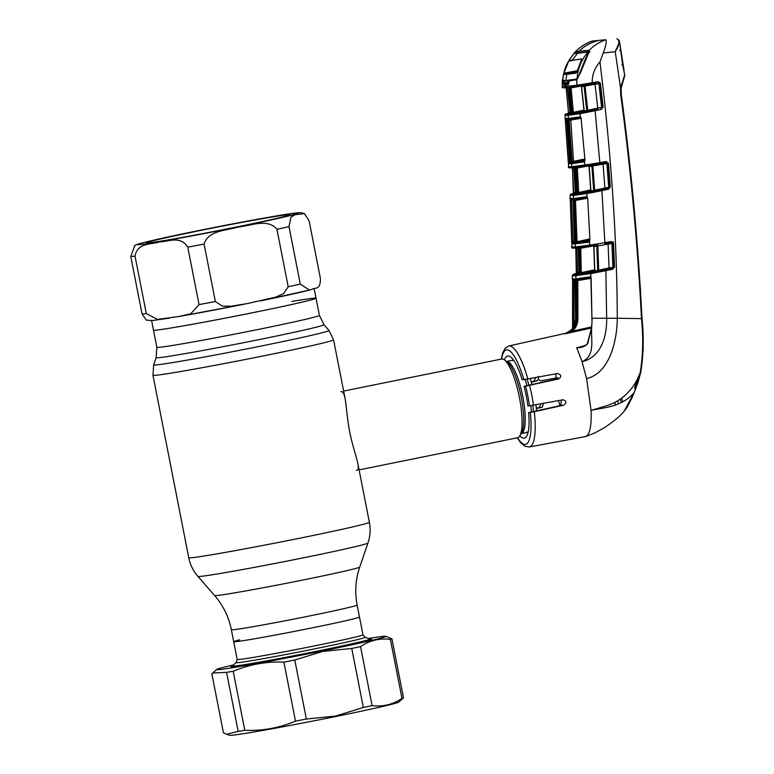 <?xml version="1.0" encoding="UTF-8"?>
<svg xmlns="http://www.w3.org/2000/svg" width="774" height="774" viewBox="0 0 774 774"><rect width="100%" height="100%" fill="white"/><g stroke="black" fill="none" stroke-linecap="round" stroke-linejoin="round"><path stroke-width="1.16" d="M357.133 605.036A64.087 1.596 168.9 0 1 310.006 615.872A64.087 1.596 168.9 0 1 231.358 629.717C228.765 616.849 223.183 605.452 214.601 595.525A73.956 1.848 168.9 0 0 305.343 579.523A73.956 1.848 168.9 0 0 359.726 567.052C355.527 579.484 354.666 592.149 357.133 605.036L359.475 616.994A64.087 1.596 168.9 0 1 312.348 627.83A64.087 1.596 168.9 0 1 233.7 641.675A64.087 1.596 168.9 0 1 239.747 639.788M314.176 288.721L316.034 298.222A82.828 2.07 168.9 0 1 245.223 314.205A82.828 2.07 168.9 0 1 156.067 330.13A82.828 2.07 168.9 0 1 153.475 330.121A82.828 2.07 -11.1 0 0 255.12 312.222A82.828 2.07 -11.1 0 0 316.034 298.222A82.828 2.07 -11.1 0 0 291.943 301.463M536.537 410.859A40.161 9.868 -101.5 0 0 535.898 404.734M531.951 384.543A40.161 9.868 -101.5 0 0 530.229 378.534M359.097 469.895L517.506 437.774A40.161 9.868 -101.5 0 0 519.702 435.985A40.161 9.868 -101.5 0 0 519.199 396.452A40.161 9.868 -101.5 0 0 504.261 359.842A40.161 9.868 -101.5 0 0 501.794 359.02A40.161 9.868 -101.5 0 0 501.542 359.049L343.627 391.073M340.87 391.644C346.491 390.783 345.523 410.559 349.703 431.853C353.882 453.206 362.077 470.157 356.321 470.437M362.967 634.796L359.475 616.994A64.087 1.596 168.9 0 1 312.348 627.83A64.087 1.596 168.9 0 1 233.7 641.675L237.192 659.477A64.087 1.596 -11.1 0 0 315.84 645.632A64.087 1.596 -11.1 0 0 362.967 634.796L365.096 637.263A65.761 1.645 168.9 0 1 316.808 648.428A65.761 1.645 168.9 0 1 236.157 662.563L232.229 665.988A70.279 1.751 168.9 0 0 232.181 666.075L232.326 666.84M365.096 637.263L370.03 638.947A70.279 1.751 168.9 0 1 370.107 639.014A70.279 1.751 168.9 0 1 318.424 650.886A70.279 1.751 168.9 0 1 232.181 666.075M146.296 313.557L157.403 319.401L178.968 316.498L190.714 313.77L199.044 304.608L187.772 247.158C180.303 235.277 168.306 241.749 159.444 241.933C151.085 244.623 137.337 242.688 135.024 256.107L146.296 313.557A92.029 2.293 168.9 0 1 143.78 313.847A92.029 2.293 168.9 0 1 142.048 313.973L130.777 256.513L134.87 245.445M287.164 214.795A72.785 1.819 168.9 0 1 289.428 214.853A72.785 1.819 168.9 0 1 226.318 229.027A72.785 1.819 168.9 0 1 148.86 242.833A72.785 1.819 168.9 0 1 146.615 242.872A72.785 1.819 168.9 0 1 207.935 228.959A72.785 1.819 168.9 0 1 287.164 214.795M320.378 278.263L309.107 220.813L304.521 213.692L295.194 214.64L290.947 217.194L289.012 226.627L300.283 284.077L309.426 290.086L311.941 289.379C314.95 287.125 320.688 290.666 320.378 278.263M288.209 286.757L276.937 229.307C267.717 218.007 250.757 225.824 238.653 226.966C227.005 230.623 208.274 230.081 204.094 244.071L215.365 301.531L222.273 306.078L230.816 306.243L247.728 303.495L275.738 297.139L283.497 293.675L288.209 286.757A92.029 2.293 168.9 0 0 300.283 284.077M169.158 318.153L152.536 320.562L146.296 320.136L142.048 313.973M568.774 332.762L591.462 327.75M540.958 403.805L539.323 407.53L536.295 408.208M535.86 377.499L533.808 381.301L531.225 381.872M573.882 279.666L574.066 325.835M573.592 330.895L573.476 331.717M572.296 331.224L572.189 332.007L572.315 331.214M574.579 324.635L572.895 324.693L572.547 329.134L572.596 278.959M575.372 280.12L572.673 280.401L573.031 320.068M575.343 279.666A1.006 0.977 -94.3 0 1 574.985 278.892L575.604 319.13C575.527 323.687 573.844 327.479 570.554 330.498L565.697 333.294L570.535 330.508C573.37 328.631 575.053 324.838 575.585 319.14L576.137 319.082C575.633 326.705 571.822 331.562 564.691 333.633L563.975 333.788M572.499 278.485C571.899 278.93 572.721 279.066 574.985 278.892M600.014 83.486L599.86 82.334M614.72 402.441L615.127 405.208M517.554 437.755A48.172 11.842 -101.5 0 0 530.316 412.455L534.302 411.681A51.519 12.665 78.5 0 1 529.29 446.966L585.608 436.575L594.858 432.908L604.068 427.935C614.014 421.22 620.68 415.686 624.057 411.333L634.148 392.612C620.767 407.869 602.956 407.414 591.075 410.423L605.084 406.195C610.947 404.454 615.233 402.461 619.964 399.365C624.599 396.162 628.691 392.215 632.232 387.513C635.618 382.898 638.318 377.751 640.34 372.062C643.039 354.308 643.417 336.497 641.491 318.627L617.275 318.259C617.159 341.421 609.244 373.426 586.595 378.554L582.048 361.681C595.845 355.847 590.649 338.964 591.694 327.296L587.814 343.521C584.931 346.491 581.303 347.903 576.93 347.749L584.805 345.639M584.912 436.72C589.614 435.636 591.665 426.871 591.075 410.423L586.595 378.554M634.303 392.428L640.34 372.062L640.824 372.217L637.921 382.617L634.303 392.428L626.398 408.285M589.111 51.307A0.668 0.648 -55.1 0 1 589.14 50.349C593.881 45.511 599.434 41.98 605.8 39.745C606.874 41.109 606.032 45.511 603.265 52.942L599.966 61.939C594.684 67.889 592.091 74.826 592.187 82.75L598.021 81.696L600.401 83.437L603.139 107.17L601.417 109.366L595.1 110.75L599.831 162.617L605.994 161.505L608.499 163.314L610.299 187.076L608.567 189.195L601.92 190.646L604.852 242.649L611.005 241.527L613.579 243.394L614.556 267.117L612.795 269.188L605.887 270.707L606.661 318.162C607.019 335.539 601.504 357.22 582.048 361.681L576.707 347.681M599.966 61.939C611.276 154.307 617.042 239.747 617.275 318.259L592.139 318.24L591.694 327.296L587.408 343.492C587.408 344.411 582.261 347.071 581.719 346.742L586.024 345.31M603.004 163.091L604.862 187.937L605.229 188.866L608.103 188.285A1.006 0.803 -99.8 0 0 608.693 187.269L606.903 163.507L592.855 165.955L594.655 190.172L609.341 187.163L607.532 163.411L606.903 163.507A1.006 0.803 81.5 0 0 605.965 162.55L605.858 161.524M592.807 163.817L599.831 162.617L599.86 163.662L593.3 164.823L592.807 163.817L589.846 164.311A1.006 0.513 -99.4 0 0 590.523 165.297L572.257 167.755A1.006 0.977 -94.8 0 1 571.106 166.826L589.846 164.311M608.499 163.314L605.965 162.55L593.29 164.823M592.816 164.92L591.017 165.23A1.006 0.822 81.6 0 1 591.887 166.187L589.198 166.584L590.939 190.946L593.687 190.481L591.887 166.187L592.855 165.955L592.265 163.924M605.229 188.866L595.022 191.101L594.655 190.172L593.687 190.481A1.006 0.822 -99.7 0 1 593.077 191.488L591.452 191.623M591.5 190.578L590.939 190.946A1.006 0.842 -99.5 0 1 590.301 191.962M609.273 187.173A1.006 0.997 -91.2 0 1 608.616 187.801A1.006 1.006 0 0 0 609.332 186.737M591.839 165.917L592.816 165.733M585.773 166.042A1.006 0.861 -98.2 0 1 585.744 166.052L590.533 165.288A1.006 0.513 -99.4 0 1 590.523 165.297L590.649 165.278M592.826 163.933L592.294 164.04M590.504 164.369L589.875 164.485M589.923 164.668L590.543 164.562M592.342 164.223L592.865 164.127M593.087 164.678L592.603 164.765M590.794 165.094L590.243 165.201M576.253 191.884L573.766 192.591A1.006 0.997 57.3 0 1 573.302 193.481L572.47 168.19L573.698 167.832L575.43 193.161L573.428 193.374A1.006 0.793 75.7 0 1 573.457 193.365L570.844 194.148L573.437 194.506L587.476 192.542L608.2 188.266L610.299 187.076M573.66 167.619L574.598 167.668M568.561 166.662L571.106 166.826M573.882 167.6A1.006 0.968 -96 0 1 573.815 167.61L585.608 166.071A1.006 0.861 -98.2 0 1 584.602 165.114M585.744 166.052A1.006 0.861 -98.2 0 1 584.747 165.094L584.476 161.737L572.857 163.566L572.17 161.602L569.19 120.347L569.587 118.277L580.355 116.845L580.026 113.672L568.164 115.345L564.885 115.123M575.517 167.416A1.006 0.968 -95.9 0 1 576.156 168.306L574.985 168.413L576.34 193.036L577.51 192.919L576.156 168.306L577.336 167.987L578.691 192.523L577.51 192.919A1.006 0.968 84 0 1 576.756 193.945L575.837 193.955M592.768 165.152L591.481 165.384M588.695 165.897L577.336 167.987M578.691 192.523L590.707 189.862M577.036 192.678L576.34 193.036A1.006 0.977 -94.8 0 1 575.566 194.061M574.385 167.542A1.006 0.977 85 0 1 574.985 168.413L575.682 168.142M576.117 168.064L588.521 165.781M591.259 165.268L592.787 164.988M588.434 165.636A1.006 0.842 81.7 0 1 589.198 166.584L589.769 166.294M599.86 163.662L605.926 162.559L605.994 161.505M608.567 189.195L608.2 188.266M601.553 189.727L601.92 190.646L594.268 192.184L594.413 191.226M594.268 192.184L593.3 192.378L593.077 191.488M593.3 192.378L586.827 193.548A1.006 0.851 -99.4 0 1 587.476 192.542M587.572 197.796A1.006 0.755 -46.1 0 1 587.05 196.935L586.827 193.548L574.318 195.367A1.006 0.968 -96.2 0 1 575.072 194.351M574.318 195.367L570.051 195.174M577.278 193.616L590.755 190.627M590.775 190.907L576.756 193.945M573.65 193.297L573.302 193.481A1.006 0.997 57.3 0 1 572.973 193.626M576.862 167.252L575.653 167.474M573.689 167.784L574.531 167.619M568.368 163.285L565.146 118.306M568.377 162.424L568.368 163.208A1.006 0.851 1 0 1 569.306 162.376L569.587 161.379L568.348 161.427L565.407 120.076L566.636 120.009L569.587 161.379L570.931 161.079M567.903 119.776L566.636 120.009M567.816 119.206A1.006 0.987 -94.1 0 1 567.419 118.48L570.69 163.769A1.006 0.987 -94.5 0 1 570.98 162.995M565.117 118.199L567.419 118.48M567.352 87.549L570.109 113.101L567.671 113.555A1.006 1.006 -128.5 0 0 568.077 113.362L565.668 114.059A1.006 1.006 40.3 0 0 565.117 114.388L565.078 118.306C565.01 119.302 566.142 119.67 568.474 119.399L567.719 119.07L570.999 161.718M573.021 167.687A1.006 0.977 -95.5 0 1 572.944 167.697L572.17 167.764C569.325 168.152 568.087 167.832 568.445 166.787L568.735 162.753A1.006 1.006 52.6 0 1 569.132 162.569L571.464 162.733L570.902 163.15L570.97 161.718M570.69 163.769L568.348 163.614M570.989 162.163L569.306 162.376M569.587 118.277A1.006 0.958 83.5 0 0 570.661 119.196L570.661 119.196A1.006 0.958 83.5 0 0 570.728 119.186L573.602 162.53L584.583 161.089M581.013 117.696L570.661 119.196L580.993 117.696M579.968 116.777A1.006 0.871 80.8 0 0 580.79 117.706M569.19 120.347L581.071 118.287M572.17 161.602L584.718 159.018M572.857 163.566A1.006 0.958 -96.2 0 1 573.602 162.53L584.796 160.054M584.98 159.879L581.119 118.586L584.97 159.821L584.476 161.737A1.006 0.726 35.9 0 1 584.515 161.108A1.006 0.861 81.8 0 0 583.925 162.114M581.119 118.586L580.742 117.658A1.006 0.822 -62.4 0 1 580.355 116.845L581.313 118.548M584.515 161.108L584.97 159.821M594.954 83.282L595.022 84.269L581.564 86.659L584.206 110.982L586.76 110.556A1.006 0.832 80.4 0 1 586.141 111.601L594.732 109.811L595.1 110.75L580.026 113.672A1.006 0.861 80.8 0 1 580.674 112.617L586.305 111.572L586.053 112.578M591.017 165.23L590.494 164.223M589.362 51.442L579.146 52.767L589.391 51.442L588.84 50.3L589.382 51.132L580.442 72.882L576.756 79.596L569.016 81.076L568.242 84.627L563.675 85.063A1.006 0.987 -91.4 0 1 564.459 84.076L568.629 83.844L568.89 82.431M562.272 86.64L576.901 85.237L576.756 79.596A0.668 0.532 49.3 0 1 577.162 79.035L576.901 79.132M581.98 84.463A1.006 0.532 -99.4 0 0 582.677 85.44A1.006 0.532 -99.4 0 1 582.677 85.44L583.209 85.372A1.006 0.832 -98.3 0 1 584.08 86.291L586.76 110.556L587.718 110.276L585.047 86.078L585.56 84.956L577.955 86.185A1.006 0.871 -98.1 0 1 576.901 85.237L592.187 82.75L592.216 83.776L585.56 84.956L585.057 83.96M594.993 83.234L585.55 84.956M582.677 85.44L578.014 86.175A1.006 0.861 -98.1 0 1 578.014 86.175L565.997 87.675A1.006 0.977 85.3 0 1 565.9 87.685L566.674 87.617A1.006 0.977 84.5 0 0 566.752 87.607M568.242 84.627A1.006 0.948 -97.4 0 1 568.793 83.698M568.832 83.108L564.459 84.076L564.623 82.973L568.967 82.015M563.675 85.063L563.404 82.953L564.623 82.973M569.016 81.076L569.703 81.086L569.016 81.076A0.668 0.629 -97.5 0 1 569.509 80.477L576.185 79.509L575.73 80.119M569.741 80.419L568.958 81.086M577.926 78.29L577.559 78.774L577.926 78.29M612.795 269.188L612.418 268.259L613.589 267.175L612.611 243.462L610.986 242.572L604.862 243.694L604.852 242.649L597.77 243.839L598.708 270.194L609.061 267.92L608.093 244.11L593.948 246.693L594.848 271.035L598.708 270.194L599.086 271.123L597.141 271.519A1.006 0.813 80.2 0 0 597.741 270.532L596.822 246.267A1.006 0.813 -98.5 0 0 595.961 245.271L575.75 247.99A1.006 0.977 -94.9 0 1 575.663 248.009A1.006 0.997 66.1 0 1 575.779 248.435L576.311 272.816A1.006 0.997 60.4 0 1 575.808 273.706L575.808 273.706A1.006 0.997 60.4 0 1 575.517 273.812L576.069 273.541M591.433 328.021L565.678 333.681L571.599 330.392C574.908 327.392 576.611 323.609 576.707 319.023L576.62 280.778L577.152 278.688L590.117 276.802L590.881 277.208L590.775 273.58L605.887 270.707L605.52 269.768L612.418 268.259L609.438 268.859L609.061 267.92L614.556 267.117M572.489 275.36C571.802 275.844 572.692 275.979 575.169 275.776L590.775 273.58A1.006 0.842 -99.5 0 1 591.413 272.603L605.52 269.768M613.579 243.394L611.934 243.558L612.902 267.291A1.006 0.793 80.1 0 1 612.311 268.278M610.938 242.581L610.986 242.572A1.006 0.793 -98.6 0 1 611.934 243.558L608.093 244.11L608.045 243.113M596.251 245.232L595.429 245.339A1.006 0.503 -99.4 0 1 595.419 245.339A1.006 0.503 -99.4 0 1 594.742 244.332L597.77 243.839M597.141 271.519L594.219 272.013A1.006 0.832 80.4 0 0 594.848 271.035L595.419 270.648M593.184 245.706A1.006 0.842 -98.3 0 1 593.948 246.693L594.519 246.374M597.76 244.961L597.209 243.955M576.93 347.681L581.796 346.723M590.117 276.802A1.006 0.851 80.6 0 0 590.92 277.789L590.91 277.779A1.006 0.668 145 0 1 590.881 277.208L592.013 322.913M577.152 278.688A1.006 0.968 83.6 0 0 578.226 279.675L591.133 277.789L578.294 279.666L577.82 280.759L577.907 319.014C577.801 323.9 575.982 327.944 572.45 331.146L591.539 326.947M536.334 408.546L542.148 407.259L543.609 403.322M561.334 400.061L560.85 405.47L528.652 412.61A41.912 10.294 78.5 0 1 524.356 438.161A41.912 10.294 78.5 0 1 519.799 435.82M560.018 405.653A41.003 10.072 78.5 0 1 558.489 400.584M504.425 359.958A41.912 10.294 78.5 0 1 507.705 356.021A41.912 10.294 78.5 0 1 522.208 379.782L523.872 379.618A48.172 11.842 -101.5 0 0 506.718 349.848A48.172 11.842 -101.5 0 0 501.6 359.039M555.771 373.842L556.158 379.154L524.056 386.294A41.912 10.294 -101.5 0 1 527.926 405.992L529.503 405.837A48.172 11.842 -101.5 0 0 525.633 386.139L558.867 378.892C561.76 376.416 561.285 374.626 557.454 373.532L523.872 379.618M530.316 412.455L528.652 412.61M534.302 411.681L563.666 405.199C566.8 402.722 566.568 400.913 562.969 399.761L529.503 405.837M525.633 386.139L524.056 386.294M538.153 376.338L538.501 379.424L536.527 381.04L533.808 381.301M531.312 382.192L536.527 381.04M557.899 377.683L540.6 380.856L538.501 379.424M571.599 330.392L572.45 331.146L565.775 333.652M576.62 280.778L591.113 278.311M590.417 273.638A1.006 0.851 -99.4 0 1 591.055 272.661L591.413 272.603M576.814 275.621A1.006 0.968 -96.2 0 1 577.568 274.635L591.055 272.661M575.585 319.14L575.246 279.511L576.04 279.888C573.35 280.198 572.112 279.811 572.305 278.727L572.257 275.631L572.924 274.518A1.006 0.997 55.3 0 1 573.282 274.364C572.596 274.847 573.486 274.983 575.943 274.789L577.568 274.635M576.02 273.541L573.282 274.364M576.998 247.98L577.849 247.825M578.875 272.061L576.311 272.806L575.779 248.435L577.007 248.048L577.549 272.419M576.978 247.883L577.936 247.883M575.808 273.706L576.311 272.806M577.539 272.361L577.985 273.348L575.517 273.812M594.674 270.881L578.42 274.219M578.894 273.145L577.985 273.348M580.761 248.096L593.165 245.803M604.91 243.636L605.761 243.491M579.629 272.941L594.645 269.836M577.839 247.68L578.981 248.648L578.42 248.706L578.923 273.338L578.401 248.696L579.126 248.396M579.329 274.219A1.006 0.968 -96 0 0 580.094 273.222L579.591 248.589L580.781 248.231L581.284 272.787M580.732 247.448L580.781 248.231L593.368 245.919M578.149 274.325A1.006 0.977 85.1 0 0 578.923 273.338M612.476 243.055L613.472 242.872M594.809 244.661L597.276 244.207M604.871 242.804L613.366 241.885M612.824 241.981L604.929 243.442M597.547 244.807L595.138 245.242M597.218 244.013L594.761 244.468M595.554 245.319L590.688 246.093A1.006 0.851 -98.3 0 1 589.691 245.106L594.742 244.332M576.446 243.752L575.837 241.769L574.298 200.505L574.763 198.415L586.45 196.722L587.708 198.502L589.914 239.834L588.801 242.136L576.446 243.752A1.006 0.968 -96.1 0 1 577.201 242.746L589.449 241.14M574.211 194.438A1.006 0.977 -95.5 0 0 573.447 195.464L575.372 246.954L589.691 245.106L589.527 241.498A1.006 0.61 28.1 0 1 589.498 241.014L589.914 239.834M589.914 239.892L587.708 198.502M589.73 239.979L577.201 242.746L577.036 241.73L589.691 238.934M587.669 198.202L575.498 200.437L577.036 241.73L575.837 241.769M586.45 196.722A1.006 0.861 80.7 0 0 587.495 197.68L575.904 199.363L575.498 200.437L574.298 200.505M589.401 241.149A1.006 0.851 81.8 0 0 588.801 242.136M574.763 198.415A1.006 0.958 83.6 0 0 575.837 199.373L575.837 199.373A1.006 0.958 83.6 0 0 575.904 199.363L587.214 197.631M577.385 247.835A1.006 0.968 -96 0 1 577.307 247.844L590.359 246.142A1.006 0.851 -98.2 0 1 589.362 245.155M571.889 246.829L575.372 246.954A1.006 0.977 -95.5 0 0 576.437 247.932L575.663 248.009A1.006 0.977 -94.9 0 1 574.598 247.032M570.157 198.279L572.596 198.628L573.128 200.611L574.666 241.885L574.289 243.955L571.763 243.771L570.225 198.55M574.647 242.301L572.557 242.755A1.006 1.006 -121.6 0 0 572.238 242.891A1.006 1.006 -121.6 0 0 572.228 242.891L571.705 247.003C571.222 248.096 572.547 248.435 575.663 248.009L575.779 248.435M574.598 243.191A1.006 0.977 85.4 0 0 574.289 243.955M573.031 199.876L571.618 200.137L573.089 241.546L572.557 242.755L575.053 242.949M572.596 198.628A1.006 0.977 85.8 0 0 572.905 199.315M573.128 200.611L574.511 243.336L575.063 242.949M571.618 200.137L570.38 200.166L571.851 241.565L574.627 241.207M572.818 242.426A1.006 0.745 -177.6 0 0 571.822 243.133L571.822 243.133A1.006 0.745 -177.6 0 0 571.822 243.2M568.416 87.646L566.181 88.13L568.455 112.491L566.181 88.13A1.006 1.006 56.2 0 0 566.017 87.675L566.181 88.13M567.671 113.555L568.01 113.333A1.006 0.822 75.5 0 1 568.048 113.323A1.006 1.006 -128.5 0 0 568.455 112.491L570.864 111.843M569.306 87.327A1.006 0.968 84.1 0 1 569.935 88.178L571.115 87.897L573.311 112.385L572.141 112.743L569.935 88.178L568.764 88.284L569.461 88.052M581.129 86.059L571.115 87.897L571.057 87.114M583.964 110.034L573.311 112.385L573.757 113.343L571.386 113.807A1.006 0.968 83.9 0 0 572.141 112.743L570.97 112.859L568.764 88.284A1.006 0.977 85 0 0 568.174 87.462M571.657 112.54L570.97 112.859A1.006 0.977 85.3 0 1 570.206 113.923L570.361 113.846M571.386 113.807L570.206 113.923L571.618 113.546L571.705 112.791M565.117 114.388L568.01 113.333A1.006 0.997 -118.3 0 0 568.155 113.304M568.619 113.41A1.006 0.755 76 0 1 569.054 113.072L568.271 113.265A1.006 0.997 -118.3 0 0 568.803 112.394M568.89 113.11L569.906 112.859M569.054 113.072L568.01 113.333M565.668 114.059L568.155 114.349A1.006 0.977 85.5 0 0 567.39 115.413M568.155 114.349L580.674 112.617M594.732 109.811L587.805 111.272L587.669 112.259M598.118 109.018L597.76 108.079L603.139 107.17M600.992 108.437A1.006 0.813 80.3 0 0 601.601 107.392L598.892 83.65L595.022 84.269L597.76 108.079L587.718 110.276M600.401 83.437L599.434 83.563L602.182 107.286L601.05 108.428L601.417 109.366M597.973 82.731A1.006 0.822 -98.4 0 1 598.892 83.65L597.973 82.731M586.141 111.601L583.567 112.037A1.006 0.851 80.6 0 0 584.206 110.982L584.767 110.663M582.135 86.417L581.564 86.659A1.006 0.861 -98.2 0 0 580.79 85.75M594.983 84.047L596.019 84.105M592.274 83.534L595.545 82.924A1.006 0.987 -93.8 0 1 595.661 82.915L592.245 83.176L595.738 83.108M595.757 83.137L595.98 83.863M596.735 83.989L595.98 83.834M595.661 82.915A1.006 0.987 -93.8 0 1 596.183 83.021M596.222 83.05A1.006 0.987 -93.8 0 1 596.706 83.785M583.567 112.037L584.718 111.698M563.404 82.953L563.472 81.609L562.292 80.98A0.668 0.629 4.2 0 1 562.688 80.448M562.882 80.399L562.272 81.405L562.824 78.716M562.804 80.796L564.41 80.931L564.701 81.57L563.472 81.609A0.668 0.668 -90.1 0 1 563.994 80.999M573.35 54.403L574.521 52.709M574.637 52.545L575.459 51.655A0.668 0.629 -125.6 0 0 576.069 52.777L575.324 53.551L574.637 52.545L575.459 51.655C580.316 46.817 585.966 43.276 592.381 41.032L591.946 41.167C586.17 43.063 580.587 46.634 575.188 51.897L574.598 52.584L575.624 51.568L588.84 50.3M562.417 80.215L563.066 79.712L562.417 80.215M579.204 52.758L578.623 51.616C584.467 45.898 591.336 42.144 599.211 40.354L592.381 41.032M576.214 52.7L575.624 51.568M605.694 39.726L599.211 40.354M624.55 75.262L620.554 87.926L621.135 88.11L621.251 94.215C631.245 168.732 638.173 243.529 642.023 318.607L641.491 318.627C637.621 243.558 630.684 168.771 620.661 94.273L620.554 87.926L615.214 51.539C618.639 46.672 619.645 42.764 618.242 39.813L616.859 38.7L619.006 40.219L619.577 41.864L615.214 51.539M615.049 51.742L603.265 52.942M619.123 40.577L618.242 39.813L619.577 41.864L622.673 64.619M619.771 43.334L622.615 64.629L624.812 75.446L621.154 88.091L620.554 87.926M620.39 50.445L619.732 50.581M622.615 64.629L621.957 64.726M624.357 76.007L621.135 88.11L621.251 94.215M615.359 405.131L614.953 402.316M618.349 403.931L617.594 400.864M620.206 399.191L621.522 402.393M621.58 398.213L622.847 401.658M636.963 379.908L635.309 385.346M634.496 388.161L637.534 378.786M641.491 318.627L642.023 318.607C643.939 336.535 643.533 354.405 640.824 372.217L640.34 372.062M589.111 51.732L577.365 53.406L572.199 60.324L581.748 58.988L576.824 71.963L576.108 73.124L566.742 74.304L565.91 80.486M580.181 73.172L577.104 78.532L576.049 79.141L566.094 80.467M577.104 78.532C577.801 68.441 581.409 59.637 587.94 52.119L586.421 57.382M574.424 53.3L577.027 52.767L574.434 53.3L577.365 53.406M562.737 79.529L562.708 79.906C563.675 69.795 567.516 60.972 574.231 53.425L573.94 53.725C564.594 65.829 564.856 68.451 562.737 79.529L562.698 79.983M623.205 66.409L623.505 68.335M623.041 66.68L623.031 65.519M622.238 64.813L622.993 65.045M620.129 46.895L620.39 48.52M624.067 70.54L619.79 43.586M624.018 70.192L619.945 44.244M579.658 73.278L585.976 57.47M565.736 80.496L562.669 80.428L562.708 79.906L562.669 80.428M576.175 79.112L577.501 78.851M564.275 80.593L569.006 81.318M570.119 80.496L568.474 80.186M566.742 74.304L563.636 74.323L563.859 73.211L568.629 61.301L569.364 60.169L572.199 60.324M370.127 639.111A71.614 1.79 168.9 0 1 371.491 639.237A71.614 1.79 168.9 0 1 318.84 651.282A71.614 1.79 168.9 0 1 230.981 666.801A71.614 1.79 168.9 0 1 232.2 666.162M368.559 638.444A86.175 2.148 168.9 0 1 385.694 636.305A86.175 2.148 168.9 0 1 322.419 650.944A86.175 2.148 168.9 0 1 216.73 669.462A86.175 2.148 168.9 0 1 233.4 664.963M385.694 636.305L391.915 638.821A92.029 2.293 168.9 0 1 390.386 639.401C379.734 638.008 369.779 640.398 360.529 646.571A92.029 2.293 168.9 0 1 351.754 648.467L322.719 651.398L294.788 660.019A92.029 2.293 168.9 0 1 283.903 662.109C266.333 661.383 249.431 664.431 233.206 671.281A92.029 2.293 168.9 0 1 226.588 672.345L212.666 673.003L211.844 673.757L223.425 732.784L226.695 734.294L238.169 731.372L226.588 672.345M391.915 638.821L403.496 697.848L398.61 702.153A86.175 2.148 168.9 0 1 335.297 716.598A86.175 2.148 168.9 0 1 229.646 735.3L226.695 734.294M403.496 697.848A92.029 2.293 168.9 0 1 401.967 698.429L390.386 639.401M360.529 646.571L372.11 705.598C382.762 706.991 392.718 704.601 401.967 698.429M372.11 705.598A92.029 2.293 168.9 0 1 363.335 707.494L351.754 648.467M294.788 660.019L306.369 719.036L335.413 716.105L363.335 707.494M233.206 671.281L244.787 730.298A92.029 2.293 168.9 0 1 238.169 731.372M244.787 730.298C262.357 731.033 279.259 727.976 295.484 721.136L283.903 662.109M306.369 719.036A92.029 2.293 168.9 0 1 295.484 721.136M367.95 543.038A86.649 2.167 168.9 0 1 304.23 557.648A86.649 2.167 168.9 0 1 197.912 576.398C193.219 570.97 190.162 564.739 188.75 557.706A92.029 2.293 168.9 0 0 301.686 537.824A92.029 2.293 168.9 0 0 369.372 522.276C370.717 529.319 370.243 536.237 367.95 543.038L359.726 567.052M316.034 298.222L319.41 315.415L323.967 324.722L328.989 330.479L333.575 339.834A92.029 2.293 168.9 0 1 265.898 355.382A92.029 2.293 168.9 0 1 152.962 375.274L188.75 557.706M328.989 330.479A89.339 2.225 168.9 0 1 263.305 345.601A89.339 2.225 168.9 0 1 153.668 364.873L152.962 375.274M323.967 324.722A85.517 2.138 168.9 0 1 261.09 339.196A85.517 2.138 168.9 0 1 156.145 357.646L153.668 364.873M319.41 315.415A82.828 2.07 168.9 0 1 258.497 329.405A82.828 2.07 168.9 0 1 156.851 347.303L156.145 357.646M533.421 411.555A37.597 9.24 -101.5 0 0 532.812 405.305M528.884 385.142A37.597 9.24 -101.5 0 0 527.104 379.105M513.23 359.687A37.597 9.24 -101.5 0 0 512.765 360.191M527.394 432.347A37.597 9.24 -101.5 0 0 528.023 432.637M513.578 360.162A36.813 9.046 -101.5 0 0 513.036 360.152A36.813 9.046 -101.5 0 0 512.804 360.181L506.535 361.458A36.813 9.046 -101.5 0 1 506.67 361.439A36.813 9.046 -101.5 0 1 522.682 396.036A36.813 9.046 -101.5 0 1 521.163 433.614L527.433 432.347A36.813 9.046 -101.5 0 0 528.158 432.066M527.2 432.376A36.813 9.046 -101.5 0 0 527.433 432.347L526.852 432.008M531.409 412A36.813 9.046 -101.5 0 0 530.8 405.644M526.891 385.558A36.813 9.046 -101.5 0 0 525.082 379.444M519.702 435.985L521.482 433.092A37.597 9.24 -101.5 0 0 521.018 396.085A37.597 9.24 -101.5 0 0 507.028 361.806L504.261 359.842M140.123 244.603A81.996 2.051 168.9 0 1 197.854 230.749A81.996 2.051 168.9 0 1 295.9 213.014A81.996 2.051 168.9 0 1 238.169 226.879A81.996 2.051 168.9 0 1 140.123 244.603M135.024 256.107A92.029 2.293 168.9 0 1 132.509 256.387A92.029 2.293 168.9 0 1 130.777 256.513M289.012 226.627A92.029 2.293 168.9 0 1 276.937 229.307M204.094 244.071A92.029 2.293 168.9 0 1 187.772 247.158M215.365 301.531A92.029 2.293 168.9 0 1 199.044 304.608M308.458 290.318A83.669 2.09 168.9 0 1 261.728 300.651M245.232 303.988A83.669 2.09 168.9 0 1 180.845 316.16M565.697 333.294L508.818 345.988A51.519 12.665 78.5 0 1 509.195 345.93A51.519 12.665 78.5 0 1 527.887 378.96M572.895 324.693L573.021 320.068L574.26 320.059M593.532 191.159L594.858 190.868L593.532 191.159M572.479 168.19A1.006 0.997 -116.4 0 0 572.344 167.745L573.757 192.6M572.75 166.662A1.006 0.968 -96 0 0 573.815 167.61L572.944 167.697A1.006 0.977 -95.5 0 1 571.88 166.749L568.164 115.345A1.006 0.977 84.5 0 1 568.919 114.281M574.395 167.426L575.546 168.364L576.901 192.987L576.137 194.013M586.624 193.587A1.006 0.851 -99.3 0 1 587.273 192.571M572.673 195.532A1.006 0.977 -94.5 0 1 573.437 194.506M573.099 200.621L572.876 199.228L573.65 199.586C571.115 199.876 569.916 199.499 570.051 198.454L570.409 194.361A1.006 1.006 50 0 1 570.844 194.148M576.311 192.968L575.43 193.161M578.014 86.175A1.006 0.861 -98.1 0 1 577.007 85.227M566.481 86.591A1.006 0.968 83.9 0 0 567.555 87.53L567.555 87.53A1.006 0.968 83.9 0 0 567.623 87.52M566.278 83.95A1.006 0.977 -95.6 0 0 565.513 84.966L565.601 86.678A1.006 0.977 84.5 0 0 566.674 87.617L577.917 86.185M564.836 86.746A1.006 0.977 85.3 0 0 565.9 87.685C563.104 88.062 561.885 87.733 562.253 86.688L562.292 80.97M589.807 52.168L589.382 51.132L589.807 52.168M609.438 268.859L599.086 271.123M592.023 322.864L591.51 327.325M542.148 407.259L539.323 407.53M517.255 437.823L520.66 442.738L525.091 446.356L529.29 446.966A51.519 12.665 78.5 0 1 529.029 447.004M563.666 405.199L560.85 405.47M529.59 385.375A51.519 12.665 78.5 0 1 533.47 405.179M558.867 378.892L556.158 379.154M565.678 333.681L564.691 333.633M576.707 274.722A1.006 0.977 -95.5 0 0 575.943 275.708L576.137 319.082L577.907 319.014M575.169 275.776A1.006 0.977 -94.6 0 1 575.943 274.789M577.781 273.116L578.884 272.874L577.781 273.116M579.861 273.89L594.664 270.6L579.861 273.89M577.81 247.796A1.006 0.977 -95 0 1 578.42 248.706L577.356 247.719M578.952 247.67A1.006 0.968 84.1 0 1 579.591 248.589L578.981 248.648L579.484 273.29L578.72 274.277M576.524 247.922A1.006 0.977 -95.5 0 1 576.437 247.932L577.307 247.844A1.006 0.968 -96 0 1 576.243 246.867M570.951 112.917L570.109 113.101M585.086 84.124L582.029 84.695M571.531 112.811L569.325 88.236A1.006 0.977 84.5 0 0 568.706 87.394M571.609 113.546L570.322 113.865L570.941 112.849L568.735 88.284L567.7 87.385M569.79 114.194A1.006 0.968 83.7 0 0 569.035 115.249M585.337 84.811L582.396 85.353M586.595 111.282L597.954 108.757L586.586 111.282M584.215 111.03L573.757 113.343M582.087 84.879L585.134 84.318L582.087 84.879M620.661 94.273L621.261 94.205L634.022 207.209L640.456 289.331L643.223 349.2L640.824 372.217L637.921 382.617L632.281 397.285L627.085 407.259L624.057 411.333M620.574 49.642L619.964 50.107M563.636 74.323L576.833 71.885M568.629 61.301L574.173 60.072M577.123 70.763L563.859 73.211M333.575 339.834L345.088 398.504M357.859 463.607L369.372 522.276M151.617 320.639L156.851 347.303M231.358 629.717L233.7 641.675M214.601 595.525L197.912 576.398M512.398 360.723L512.804 360.181M527.346 432.356L527.974 432.811M512.717 360.2L513.123 359.542M370.107 639.014L370.262 639.779M237.192 659.477L236.157 662.563M304.521 213.692C302.45 212.753 299.906 212.482 296.877 212.869L263.237 218.22L217.813 226.763L148.743 241.324C135.702 244.526 135.798 244.913 134.376 245.726M309.426 290.086L260.606 300.883M246.258 303.795L179.8 316.353M572.596 279.037L572.673 280.401M588.008 165.655L589.043 166.584L590.785 190.946L590.156 191.933L591.462 191.623M574.956 168.413L576.311 193.026M570.448 194.332L573.553 193.326M565.407 120.076L565.165 118.403M577.607 78.406L589.198 51.374M591.133 277.789L591.936 318.259M508.818 345.988L505.18 348.194L502.519 353.244L501.3 359.107M572.924 274.518L576.02 273.532M595.37 271.674L594.064 271.993L594.684 271.035L593.784 246.693L592.749 245.735M571.851 241.565L571.802 243.5M584.06 110.982L581.419 86.659L580.384 85.769M574.598 52.584L573.253 54.519M562.427 80.119L562.843 78.561M579.146 52.767L576.011 52.709M216.73 669.462L212.666 673.003"/></g></svg>
